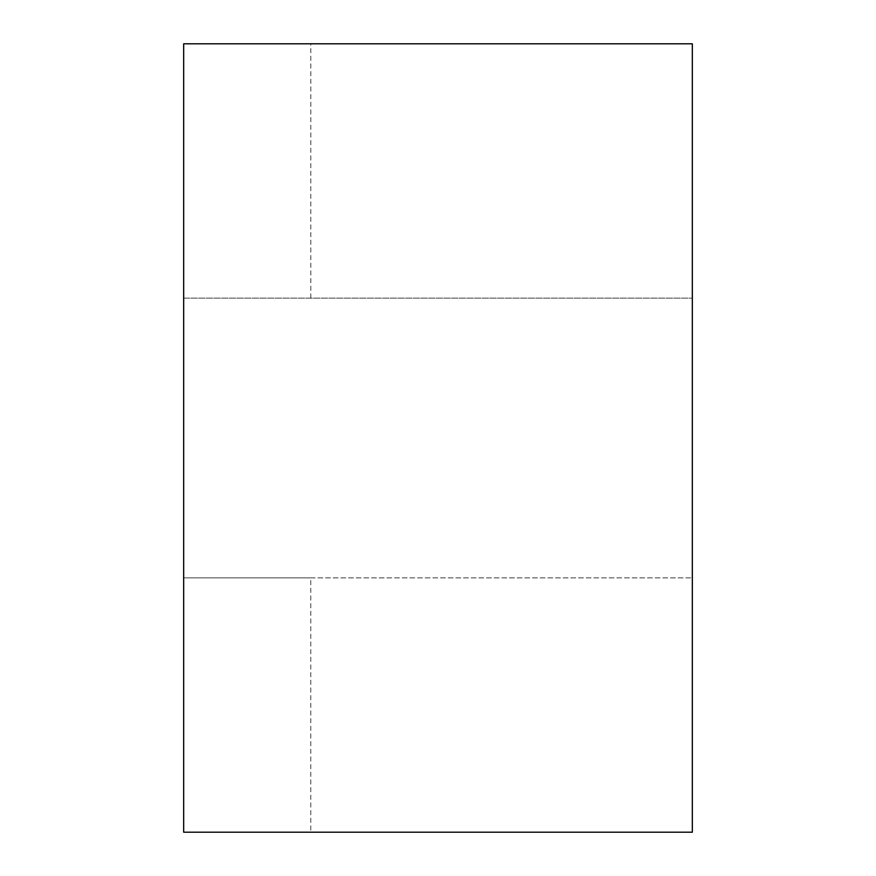 <?xml version="1.0" encoding="UTF-8"?>
<svg xmlns="http://www.w3.org/2000/svg" width="876" height="876" viewBox="0 0 876 876"><rect width="100%" height="100%" fill="white"/><g stroke="black" fill="none" stroke-linecap="round" stroke-linejoin="round"><path stroke-width="0.66" stroke-dasharray="4.38 3.29" d="M310.783 577.875L692.325 577.875L692.325 832.2L310.783 832.2L310.783 577.875L183.675 577.875L692.325 577.875L692.325 43.8L183.675 43.8L183.675 298.125L692.325 298.125L183.675 298.125L183.675 832.2L310.783 832.2M310.816 298.125L310.816 43.8"/><path stroke-width="1.31" d="M183.675 43.8L183.675 832.2L692.325 832.2L692.325 43.8L183.675 43.8"/></g></svg>
